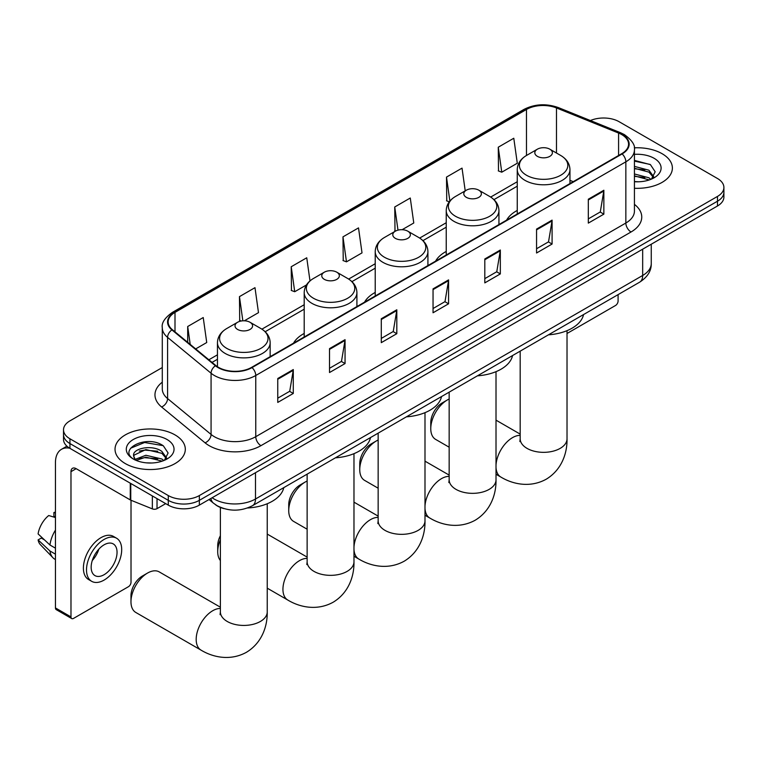 <?xml version="1.0" encoding="UTF-8"?>
<svg xmlns="http://www.w3.org/2000/svg" width="762" height="762" viewBox="0 0 762 762"><rect width="100%" height="100%" fill="white"/><g stroke="black" fill="none" stroke-linecap="round" stroke-linejoin="round"><path stroke-width="1.14" d="M304.2 333.442A38.795 22.403 0 0 0 293.551 343.157M375.218 292.446A38.795 22.403 0 0 0 364.569 302.152M446.237 251.441A38.795 22.403 0 0 0 435.578 261.156M517.255 210.445A38.795 22.403 0 0 0 506.597 220.151M224.066 508.645A21.965 12.678 180 0 1 215.198 504.482M162.287 367.541L69.942 420.862A21.965 12.678 0 0 0 63.513 429.825L63.513 439.388A21.965 12.678 0 0 0 69.942 448.351L168.288 505.13A21.965 12.678 0 0 0 199.339 505.13L717.471 205.997A21.965 12.678 0 0 0 723.9 197.025L723.9 192.243A21.965 12.678 0 0 1 717.471 201.216A21.965 12.678 0 0 0 723.9 192.243L723.9 187.462A21.965 12.678 0 0 0 717.471 178.499L619.125 121.72A21.965 12.678 0 0 0 590.417 120.539M63.513 429.825A21.965 12.678 0 0 0 69.942 438.788L168.288 495.567A21.965 12.678 0 0 0 199.339 495.567L199.339 500.348L717.471 201.216L199.339 500.348A21.965 12.678 0 0 1 168.288 500.348A21.965 12.678 0 0 0 199.339 500.348L199.339 505.13M69.942 438.788L69.942 443.57L168.288 500.348L69.942 443.57A21.965 12.678 0 0 1 63.513 434.607A21.965 12.678 0 0 0 69.942 443.57L69.942 448.351M662.083 153.695A35.138 20.288 0 0 0 634.289 147.828A35.138 20.288 0 0 1 662.083 153.695A35.138 20.288 0 0 1 672.379 168.04A35.138 20.288 0 0 0 662.083 153.695M175.012 434.902A35.138 20.288 0 0 0 136.722 430.501A35.138 20.288 0 0 0 115.033 449.247A35.138 20.288 0 0 0 125.32 463.591A35.138 20.288 0 0 0 163.62 467.992A35.138 20.288 0 0 0 185.309 449.247A35.138 20.288 0 0 0 175.012 434.902A35.138 20.288 0 0 0 136.722 430.501A35.138 20.288 0 0 0 115.033 449.247A35.138 20.288 0 0 0 125.32 463.591A35.138 20.288 0 0 0 163.62 467.992A35.138 20.288 0 0 0 185.309 449.247A35.138 20.288 0 0 0 175.012 434.902M621.706 134.569A23.422 13.525 180 0 1 628.574 144.132A23.422 13.525 180 0 1 621.706 153.695L251.622 367.36A23.422 13.525 180 0 1 215.865 365.56L172.383 329.698A23.422 13.525 180 0 1 168.145 321.945A23.422 13.525 180 0 1 175.003 312.382L526.475 109.461A23.422 13.525 180 0 1 556.479 107.947L618.582 133.055A23.422 13.525 180 0 1 621.706 134.569M622.125 134.331A24.013 13.859 0 0 0 618.915 132.779L556.812 107.671A24.013 13.859 0 0 0 526.066 109.223L174.593 312.144A24.013 13.859 0 0 0 171.907 329.898L215.389 365.75A24.013 13.859 0 0 0 252.032 367.608L622.125 153.934A24.013 13.859 0 0 0 622.125 134.331M277.759 378.514L277.759 402.422L293.284 393.459L293.284 369.551L277.759 378.514M277.759 398.174L289.722 391.277L293.227 370.342A5.858 3.381 -120 0 0 293.284 369.551M289.617 391.335L293.284 393.459M329.517 348.625L329.517 372.532L345.053 363.569L345.053 339.662L329.517 348.625M329.517 368.294L341.481 361.388L344.986 340.462A5.858 3.381 -120 0 0 345.053 339.662M341.376 361.445L345.053 363.569M381.286 318.745L381.286 342.652L396.812 333.689L396.812 309.782L381.286 318.745M381.286 338.414L393.24 331.508L396.745 310.572A5.858 3.381 -120 0 0 396.812 309.782M393.135 331.565L396.812 333.689M588.321 199.206L588.321 223.114L603.856 214.151L603.856 190.243L588.321 199.206M588.321 218.875L600.285 211.969L603.79 191.033A5.858 3.381 -120 0 0 603.856 190.243M600.18 212.026L603.856 214.151M536.562 229.095L536.562 253.003L552.088 244.04L552.088 220.132L536.562 229.095M536.562 248.755L548.526 241.849L552.031 220.923A5.858 3.381 -120 0 0 552.088 220.132M548.421 241.916L552.088 244.04M484.803 258.975L484.803 282.883L500.329 273.92L500.329 250.012L484.803 258.975M484.803 278.644L496.767 271.739L500.272 250.803A5.858 3.381 -120 0 0 500.329 250.012M496.662 271.796L500.329 273.92M433.045 288.865L433.045 312.772L448.57 303.8L448.57 279.892L433.045 288.865M433.045 308.524L444.998 301.619L448.504 280.692A5.858 3.381 -120 0 0 448.57 279.892M444.894 301.685L448.57 303.8M634.432 188.262A35.138 20.288 0 0 0 672.379 168.04A35.138 20.288 0 0 1 634.432 188.262M199.339 495.567L717.471 196.434A21.965 12.678 0 0 0 723.9 187.462M244.373 320.792L258.489 312.649L254.984 287.665L239.459 296.628L239.706 320.392M195.682 348.91L206.731 342.529L203.225 317.544L187.7 326.517L187.7 342.328M402.136 229.705L413.776 222.99L410.27 198.015L394.735 206.978L394.992 230.743M465.22 190.852L462.029 168.126L446.503 177.098L446.751 200.854M498.262 147.209L501.767 172.193L517.293 163.23L513.788 138.246L498.262 147.209L498.51 170.974M309.991 280.911L306.743 257.785L291.217 266.748L291.465 290.512M342.976 236.858L346.481 261.842L362.017 252.879L358.511 227.895L342.976 236.858L343.233 260.623M346.481 261.842L342.976 260.528M395.688 231L394.735 230.648M394.735 206.978L397.993 230.143M449.285 201.806L446.503 200.768M446.503 177.098L449.866 201.073M501.767 172.193L498.262 170.879M291.217 266.748L294.723 291.722L306.467 284.94M294.723 291.722L291.217 290.417M241.316 320.993L239.459 320.297M239.459 296.628L242.849 320.812M187.7 326.517L190.205 344.395M634.432 181.566L638.785 181.785M634.432 173.974L648.938 177.794L650.872 179.346M634.432 175.87L649.281 179.937M634.432 166.383L648.938 170.212L653.691 176.774M634.432 168.288L648.938 172.107L653.31 177.27M634.432 181.718A23.86 13.773 0 0 0 654.11 177.784A23.86 13.773 0 0 0 654.11 158.296A23.86 13.773 0 0 0 634.432 154.362M651.434 179.118L655.177 171.774L650.443 164.649L634.432 160.382M634.432 161.125L650.119 164.43M634.432 168.716L644.842 170.012M634.432 176.308L644.842 177.603M567.023 333.489L615.496 305.505A3.658 2.115 120 0 0 618.087 301.028L618.087 294.618M430.768 428.663L430.768 422.681A16.107 9.296 -60 0 1 442.151 402.965L447.332 399.974A23.422 13.525 120 0 0 430.768 428.663A23.422 13.525 120 0 0 435.616 439.388L449.161 447.208M517.255 214.008L517.255 169.593A26.356 15.211 0 0 0 524.97 180.346A26.356 15.211 0 0 0 553.688 183.642A26.356 15.211 0 0 0 569.957 169.593C569.757 163.725 566.68 159.02 560.718 155.477L549.812 149.181A8.782 5.067 0 0 0 537.391 149.181A8.782 5.067 0 0 0 537.391 156.353A8.782 5.067 0 0 0 549.812 156.353A8.782 5.067 0 0 0 549.812 149.181L560.718 155.477A24.213 13.973 0 0 1 560.718 175.25A24.213 13.973 0 0 1 526.485 175.241A24.213 13.973 0 0 1 526.485 155.477L526.475 109.461M548.44 334.832A40.262 23.241 0 0 0 583.568 314.544M449.161 399.031A23.422 13.525 120 0 0 447.332 399.974L442.151 402.965M359.75 469.659L359.75 463.687A16.107 9.296 -60 0 1 371.132 443.96L376.314 440.969A23.422 13.525 120 0 0 359.75 469.659A23.422 13.525 120 0 0 364.598 480.384L378.152 488.204M466.373 197.358A8.782 5.067 0 0 0 478.803 197.358A8.782 5.067 0 0 0 478.803 190.186L489.709 196.482A24.213 13.973 0 0 1 489.709 216.246A24.213 13.973 0 0 1 455.466 216.246A24.213 13.973 0 0 1 455.466 196.482C449.504 200.025 446.427 204.721 446.237 210.588A26.356 15.211 0 0 0 453.952 221.351A26.356 15.211 0 0 0 482.67 224.647A26.356 15.211 0 0 0 498.939 210.588C498.748 204.721 495.671 200.025 489.709 196.482L478.803 190.186A8.782 5.067 0 0 0 466.373 190.186A8.782 5.067 0 0 0 466.373 197.358M477.431 375.828A40.262 23.241 0 0 0 512.559 355.549M378.152 440.026A23.422 13.525 120 0 0 376.314 440.969L371.132 443.96M288.731 510.664L288.731 504.682A16.107 9.296 -60 0 1 300.123 484.965L305.295 481.975A23.422 13.525 120 0 0 288.731 510.664A23.422 13.525 120 0 0 293.589 521.389L307.134 529.209M395.364 238.354A8.782 5.067 0 0 0 407.784 238.354A8.782 5.067 0 0 0 407.784 231.181L418.69 237.477A24.213 13.973 0 0 1 418.69 257.251A24.213 13.973 0 0 1 384.458 257.251A24.213 13.973 0 0 1 384.458 237.477C378.495 241.021 375.418 245.726 375.218 251.593A26.356 15.211 0 0 0 382.934 262.347A26.356 15.211 0 0 0 411.661 265.643A26.356 15.211 0 0 0 427.92 251.593C427.73 245.726 424.653 241.021 418.69 237.477L407.784 231.181A8.782 5.067 0 0 0 395.364 231.181A8.782 5.067 0 0 0 395.364 238.354M406.413 416.833A40.262 23.241 0 0 0 441.541 396.545M307.134 481.032A23.422 13.525 120 0 0 305.295 481.975L300.123 484.965M220.38 539.725A23.422 13.525 120 0 0 217.713 551.659L217.713 545.687A16.107 9.296 -60 0 1 220.38 535.696M217.713 551.659A23.422 13.525 120 0 0 220.38 560.527M324.345 279.359A8.782 5.067 0 0 0 336.766 279.359A8.782 5.067 0 0 0 336.766 272.186L347.672 278.482A24.213 13.973 0 0 1 347.672 298.247A24.213 13.973 0 0 1 313.439 298.247A24.213 13.973 0 0 1 313.439 278.482C307.477 282.026 304.4 286.722 304.2 292.589A26.356 15.211 0 0 0 311.925 303.352A26.356 15.211 0 0 0 340.643 306.648A26.356 15.211 0 0 0 356.911 292.589C356.711 286.722 353.635 282.026 347.672 278.482L336.766 272.186A8.782 5.067 0 0 0 324.345 272.186A8.782 5.067 0 0 0 324.345 279.359M335.394 457.829A40.262 23.241 0 0 0 370.522 437.55M130.969 601.751L130.969 595.77A16.107 9.296 -60 0 1 142.351 576.043L147.533 573.062A23.422 13.525 120 0 0 130.969 601.751A23.422 13.525 120 0 0 135.817 612.467L201.035 650.129A23.422 13.525 -60 0 1 197.444 631.355A23.422 13.525 -60 0 1 212.75 610.714A23.422 13.525 -60 0 1 220.38 608.457M237.592 329.441A8.782 5.067 0 0 0 250.012 329.441A8.782 5.067 0 0 0 250.012 322.269L260.918 328.565A24.213 13.973 0 0 1 260.918 348.329A24.213 13.973 0 0 1 226.685 348.329A24.213 13.973 0 0 1 226.685 328.565C220.723 332.108 217.646 336.814 217.456 342.671A26.356 15.211 0 0 0 225.171 353.435A26.356 15.211 0 0 0 253.889 356.73A26.356 15.211 0 0 0 270.158 342.671C269.967 336.814 266.881 332.108 260.918 328.565L250.012 322.269A8.782 5.067 0 0 0 237.592 322.269A8.782 5.067 0 0 0 237.592 329.441M247.545 507.987A40.262 23.241 0 0 0 283.769 487.632M220.38 607.2L159.239 571.9A23.422 13.525 120 0 0 147.533 573.062L142.351 576.043M157.029 498.634L157.029 508.645L165.697 503.634M69.694 448.208A29.28 16.907 -120 0 0 61.512 449.294A29.28 16.907 -120 0 0 55.445 462.696L55.445 607.933L70.98 616.896L70.98 471.659A7.325 4.229 60 0 1 72.495 468.306A7.325 4.229 60 0 1 76.152 468.668L130.273 499.92L130.273 483.184M70.98 616.896A3.658 2.115 120 0 0 71.733 618.573L56.207 609.61A3.658 2.115 -60 0 1 55.445 607.933M71.733 618.573A3.658 2.115 120 0 0 73.562 618.392L128.426 586.711A3.658 2.115 120 0 0 131.016 582.235L131.016 500.263M157.029 508.645A3.658 2.115 180 0 1 152.343 508.883L130.759 500.158A3.658 2.115 180 0 1 130.273 499.92M104.099 574.7A18.298 10.563 120 0 0 116.062 558.575A18.298 10.563 120 0 0 113.252 543.916A18.298 10.563 120 0 0 104.099 544.82A18.298 10.563 120 0 0 92.145 560.946A18.298 10.563 120 0 0 94.955 575.605A18.298 10.563 120 0 0 104.099 574.7M92.278 560.518A18.298 10.563 120 0 0 98.85 549.145M55.445 513.007L53.892 512.531L53.892 516.207L55.445 517.103M116.548 538.21L113.443 536.41A24.889 14.373 120 0 0 100.994 537.648A24.889 14.373 120 0 0 84.734 559.575A24.889 14.373 120 0 0 88.554 579.52L91.659 581.311A24.889 14.373 120 0 0 104.099 580.082A24.889 14.373 120 0 0 120.358 558.146A24.889 14.373 120 0 0 116.548 538.21A24.889 14.373 120 0 0 104.099 539.439A24.889 14.373 120 0 0 87.84 561.375A24.889 14.373 120 0 0 91.659 581.311M55.445 530.114A24.155 13.945 120 0 0 49.949 545.001L38.1 533.914A19.031 10.992 120 0 1 48.72 515.522L55.445 517.56M55.445 548.173L49.949 545.001M44.51 539.915L41.281 538.058L38.1 539.896L49.949 550.983L55.445 554.155M49.949 550.983A24.155 13.945 120 0 0 52.93 557.727A24.155 13.945 120 0 0 54.759 559.165L55.445 559.565M55.445 512.102A19.031 10.992 120 0 0 53.892 512.531M38.1 539.896A19.031 10.992 120 0 0 40.348 544.63L52.93 557.727M146.199 462.829L151.724 462.991M135.236 459.334L145.885 455.266L161.868 459L163.801 460.553M136.217 460.353L145.885 457.162L162.211 461.143M135.398 460.067L133.693 456.057A16.545 9.554 0 0 0 136.36 460.486M166.621 457.981L161.868 451.418C151.933 444.008 131.502 448.58 133.693 456.057L133.626 455.333M133.731 456.295L134.188 455.066L145.885 449.57L161.868 453.314L166.249 458.476M164.363 460.324L168.107 452.98L163.373 445.856C146.637 433.816 116.881 449.675 134.064 459.4L134.912 459.924M167.04 439.503A23.86 13.773 0 0 0 133.293 439.503A23.86 13.773 0 0 0 133.293 458.991A23.86 13.773 0 0 0 167.04 458.991A23.86 13.773 0 0 0 167.04 439.503M130.569 448.247L144.59 442.503L163.058 445.637M139.322 451.047L144.59 450.085L157.772 451.218M139.322 458.638L144.59 457.676L157.772 458.81M212.131 497.748A29.28 16.907 0 0 0 214.093 499.005A29.28 16.907 0 0 0 255.499 499.005L642.671 275.473A29.28 16.907 0 0 0 651.253 263.519C651.462 270.786 647.595 277.006 639.642 282.178L252.47 505.711A14.64 8.449 60 0 0 255.499 499.005L255.499 472.707M642.671 249.174L642.671 275.473A14.64 8.449 60 0 1 639.642 282.178M210.941 498.434A14.64 9.792 129.5 0 0 213.493 503.196L209.045 499.529M717.471 205.997L717.471 196.434M168.288 505.13L168.288 495.567M634.432 204.368A36.605 21.126 180 0 1 631.031 231.991L260.937 445.665A7.325 4.229 60 0 1 255.765 436.693L625.85 223.028A29.28 16.907 0 0 0 634.432 211.074L634.432 149.866A29.28 16.907 180 0 1 625.85 161.82A7.325 4.229 -120 0 0 622.125 153.934M260.937 445.665A36.605 21.126 180 0 1 209.179 445.665A36.605 21.126 180 0 1 205.073 442.836L161.592 406.984A36.605 21.126 180 0 1 162.287 382.181M214.351 436.693A29.28 16.907 0 0 0 255.765 436.693L255.765 375.495A29.28 16.907 180 0 1 211.074 373.237L167.583 337.375A29.28 16.907 180 0 1 162.287 327.679L162.287 388.887A29.28 16.907 0 0 0 167.583 398.583L211.074 434.435A29.28 16.907 0 0 0 214.351 436.693M634.432 149.866C635.403 145.294 632.041 140.198 624.335 134.569L620.487 132.702A7.325 3.429 112 0 0 618.915 132.779M620.487 132.702L558.384 107.594C546.259 103.299 534.743 103.927 523.856 109.461A7.325 4.229 60 0 1 526.066 109.223M174.593 312.144A7.325 4.229 -120 0 0 172.383 312.382C164.782 317.84 161.42 322.945 162.287 327.679M171.907 329.898A7.325 4.896 129.5 0 0 167.583 337.375L167.583 398.583A7.325 4.896 -50.5 0 1 161.592 406.984M558.384 107.594A7.325 3.429 112 0 0 556.812 107.671M215.389 365.75A7.325 4.896 129.5 0 0 211.074 373.237L211.074 434.435A7.325 4.896 -50.5 0 1 205.073 442.836M252.032 367.608A7.325 4.229 60 0 1 255.765 375.495L625.85 161.82L625.85 223.028A7.325 4.229 60 0 0 631.031 231.991M175.003 312.382L175.003 331.87M618.582 133.055L618.582 155.505M556.479 107.947L556.479 153.029M573.253 181.67L569.957 180.337M517.255 181.727L490.68 197.072M446.237 222.733L419.662 238.077M375.218 263.728L348.644 279.073M304.2 304.733L261.899 329.155M217.456 354.816L208.864 359.778M433.045 289.617L448.504 280.692M484.803 259.737L500.272 250.803M536.562 229.848L552.031 220.923M588.321 199.968L603.79 191.033M381.286 319.507L396.745 310.572M329.517 349.387L344.986 340.462M277.759 379.266L293.227 370.342M567.023 330.66L567.023 438.817A23.422 13.525 180 0 1 560.165 448.38A23.422 13.525 180 0 1 527.037 448.38A23.422 13.525 180 0 1 520.179 438.817L519.875 441.579M496.014 465.182A23.422 13.525 -60 0 1 512.55 437.626A23.422 13.525 -60 0 1 520.179 435.369M567.023 438.817C567.338 452.361 562.194 469.554 546.221 479.212C529.876 488.223 512.407 484.08 500.834 477.041A23.422 13.525 -60 0 1 496.014 467.42M496.014 371.656L496.014 479.822A23.422 13.525 180 0 1 489.147 489.385A23.422 13.525 180 0 1 456.028 489.385A23.422 13.525 180 0 1 449.161 479.822L448.856 482.584M424.996 506.178A23.422 13.525 -60 0 1 441.531 478.622A23.422 13.525 -60 0 1 449.161 476.374M496.014 479.822C496.329 493.366 491.185 510.559 475.202 520.217C458.857 529.219 441.388 525.085 429.816 518.036A23.422 13.525 -60 0 1 424.996 508.416M424.996 412.661L424.996 520.817A23.422 13.525 180 0 1 418.138 530.381A23.422 13.525 180 0 1 385.01 530.381A23.422 13.525 180 0 1 378.152 520.817L377.838 523.589M353.978 547.183A23.422 13.525 -60 0 1 370.513 519.627A23.422 13.525 -60 0 1 378.152 517.369M424.996 520.817C425.31 534.362 420.167 551.555 404.184 561.213C387.839 570.224 370.38 566.08 358.807 559.041A23.422 13.525 -60 0 1 353.978 549.421M353.978 453.657L353.978 561.823A23.422 13.525 180 0 1 347.12 571.386A23.422 13.525 180 0 1 313.992 571.386A23.422 13.525 180 0 1 307.134 561.823L306.829 564.585M353.978 561.823C354.292 575.367 349.148 592.56 333.175 602.218C316.83 611.219 299.361 607.085 287.788 600.037A23.422 13.525 -60 0 1 284.197 581.273A23.422 13.525 -60 0 1 299.504 560.632A23.422 13.525 -60 0 1 307.134 558.375M267.233 503.749L267.233 611.905A23.422 13.525 180 0 1 260.366 621.468A23.422 13.525 180 0 1 227.238 621.468A23.422 13.525 180 0 1 220.38 611.905L220.075 614.667M70.98 471.659L76.152 468.668M130.759 483.47L130.759 500.158M152.343 508.883L152.343 495.919M252.47 505.711C240.687 511.626 228.905 511.626 217.122 505.711L213.493 503.196M651.253 263.519L651.253 244.221M523.856 109.461L172.383 312.382M517.255 186.185L493.957 199.634M446.237 227.19L422.939 240.64M375.218 268.186L351.93 281.635M304.2 309.191L265.176 331.727M217.456 359.273L212.036 362.398M500.834 477.041L496.014 474.25M569.957 183.575L569.957 169.593M517.255 169.593C517.446 163.725 520.522 159.02 526.485 155.477L537.391 149.181M520.179 434.111L496.014 420.157M520.179 351.149L520.179 438.817M429.816 518.036L424.996 515.255M498.939 224.58L498.939 210.588M446.237 255.003L446.237 210.588M466.373 190.186L455.466 196.482M449.161 475.107L424.996 461.162M449.161 392.144L449.161 479.822M358.807 559.041L353.978 556.25M427.92 265.576L427.92 251.593M375.218 296.008L375.218 251.593M395.364 231.181L384.458 237.477M378.152 516.112L353.978 502.158M378.152 433.149L378.152 520.817M287.788 600.037L267.233 588.169M356.911 306.581L356.911 292.589M304.2 337.004L304.2 292.589M324.345 272.186L313.439 278.482M307.134 557.108L267.233 534.076M307.134 474.145L307.134 561.823M267.233 611.905C267.548 625.45 262.395 642.642 246.421 652.301C230.076 661.311 212.608 657.168 201.035 650.129M270.158 356.664L270.158 342.671M217.456 366.722L217.456 342.671M237.592 322.269L226.685 328.565M220.38 507.435L220.38 611.905M61.512 449.294L66.913 446.17"/></g></svg>
